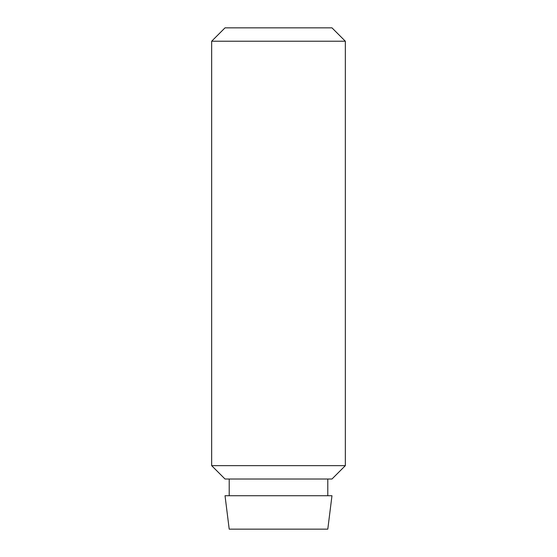 <?xml version="1.0" encoding="UTF-8"?>
<svg xmlns="http://www.w3.org/2000/svg" width="557" height="557" viewBox="0 0 557 557"><rect width="100%" height="100%" fill="white"/><g stroke="black" fill="none" stroke-linecap="round" stroke-linejoin="round"><path stroke-width="0.84" d="M229.206 529.15L327.795 529.15L331.972 495.73L225.028 495.73L229.206 529.15M229.206 479.02L229.206 495.73M225.028 479.02L331.972 479.02L345.34 465.652L345.34 41.218L211.66 41.218L211.66 465.652L225.028 479.02M211.66 465.652L345.34 465.652M211.66 41.218L225.028 27.85L331.972 27.85L345.34 41.218M327.795 495.73L327.795 479.02"/></g></svg>
